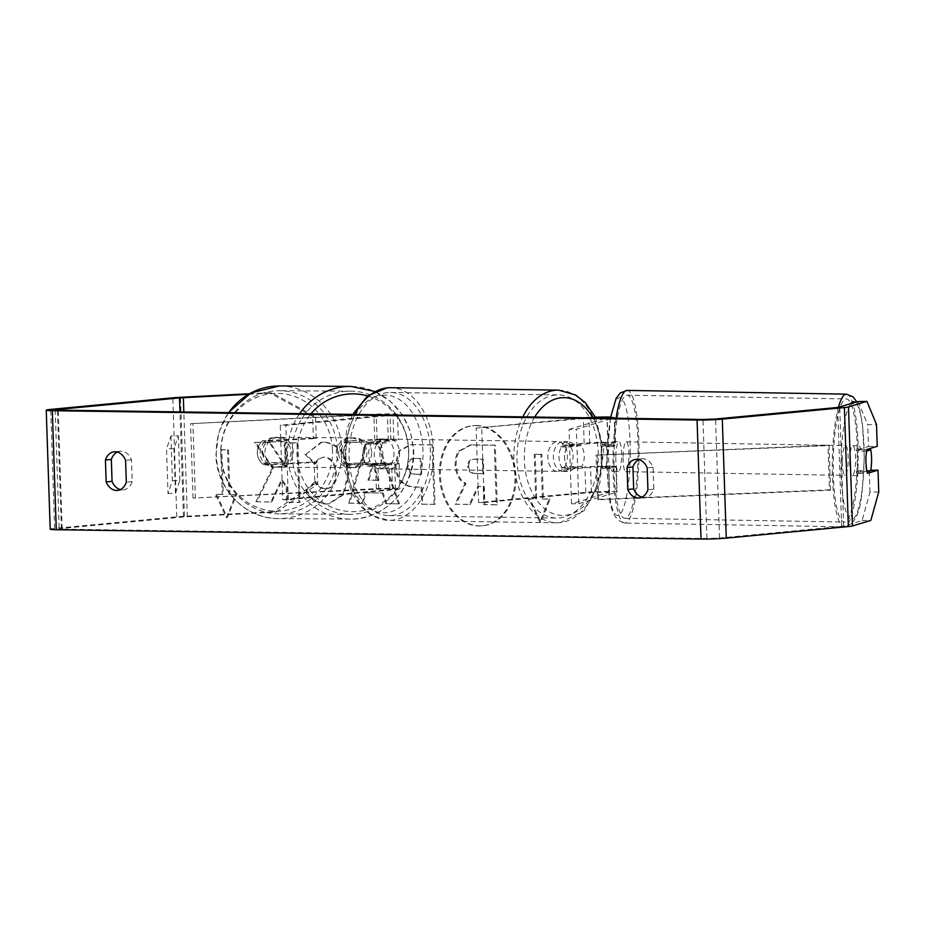 <?xml version="1.0" encoding="UTF-8"?>
<svg xmlns="http://www.w3.org/2000/svg" width="925" height="925" viewBox="0 0 925 925"><rect width="100%" height="100%" fill="white"/><g stroke="black" fill="none" stroke-linecap="round" stroke-linejoin="round"><path stroke-width="0.69" stroke-dasharray="4.62 3.47" d="M348.679 441.317A14.904 14.106 97.2 0 0 343.429 453.504A14.904 14.106 97.2 0 0 349.477 465.125L387.297 463.425L391.657 463.737L389.055 464.2L367.422 466.246A14.904 9.84 -89.2 0 1 366.635 442.439L388.269 440.392L390.859 439.942L386.5 439.618L346.297 441.017A14.904 14.106 97.2 0 0 341.047 453.204A14.904 14.106 97.2 0 0 347.083 464.824L375.492 463.356A17.887 0.971 178.1 0 1 399.103 463.494A17.887 0.971 178.1 0 1 394.651 464.281L373.029 466.327A14.904 9.84 -89.2 0 1 372.232 442.52L393.865 440.473A17.887 0.971 -1.9 0 0 398.317 439.687A17.887 0.971 -1.9 0 0 374.706 439.56L346.297 441.017M282.726 499.639L389.899 489.487L392.489 489.036L388.13 488.712L193.013 498.078L376.325 488.654A17.887 0.971 178.1 0 1 399.947 488.782A17.887 0.971 178.1 0 1 395.495 489.568L288.322 499.72L282.726 499.639L280.252 425.257L390.026 414.643L376.255 414.562L190.538 423.685L373.862 414.261A17.887 0.971 178.1 0 1 397.472 414.4A17.887 0.971 178.1 0 1 393.033 415.186L285.848 425.338L280.252 425.257M193.013 498.078L190.538 423.685M288.322 499.72L285.848 425.338M195.395 498.378L192.932 423.985M367.422 466.246L373.029 466.327M366.635 442.439L372.232 442.52M349.477 465.125L347.083 464.824M262.608 452.984A14.904 14.129 90.4 0 0 276.621 467.171A14.904 14.129 90.4 0 0 290.832 451.539A14.904 14.129 90.4 0 0 276.806 437.363A14.904 14.129 90.4 0 0 262.608 452.984M260.931 442.323A14.904 14.129 90.4 0 0 257.37 452.961A14.904 14.129 90.4 0 0 261.879 463.171L282.032 462.13A14.904 14.129 90.4 0 0 285.594 451.504A14.904 14.129 90.4 0 0 281.084 441.294L264.261 442.347A14.904 14.129 90.4 0 1 274.91 437.34A14.904 14.129 90.4 0 1 284.414 441.306L281.084 441.294M276.621 467.171L274.713 467.16A14.904 14.129 90.4 0 1 265.209 463.194L261.879 463.171M274.713 467.16A14.904 14.129 90.4 0 0 285.363 462.153L282.032 462.13M338.677 453.481A14.904 14.129 90.4 0 0 352.691 467.657A14.904 14.129 90.4 0 0 366.901 452.024A14.904 14.129 90.4 0 0 352.887 437.849A14.904 14.129 90.4 0 0 338.677 453.481M371.653 452.059A14.904 14.129 90.4 0 0 367.144 441.849L364.3 441.826A14.904 14.129 90.4 0 0 354.784 437.86A14.904 14.129 90.4 0 0 344.135 442.867L346.991 442.878A14.904 14.129 90.4 0 0 343.429 453.504A14.904 14.129 90.4 0 0 347.939 463.726L345.094 463.703A14.904 14.129 90.4 0 0 354.599 467.668A14.904 14.129 90.4 0 0 365.248 462.673L368.104 462.685A14.904 14.129 90.4 0 0 371.653 452.059M346.991 442.878L367.144 441.849M368.104 462.685L347.939 463.726M265.209 463.194L285.363 462.153M284.414 441.306L264.261 442.347M364.3 441.826L344.135 442.867M345.094 463.703L365.248 462.673M364.531 452.013A14.904 14.129 90.4 0 0 350.506 437.837A14.904 14.129 90.4 0 0 336.307 453.47A14.904 14.129 90.4 0 0 350.321 467.645A14.904 14.129 90.4 0 0 364.531 452.013M293.202 451.55A14.904 14.129 90.4 0 0 279.188 437.375A14.904 14.129 90.4 0 0 264.978 453.007A14.904 14.129 90.4 0 0 278.992 467.183A14.904 14.129 90.4 0 0 293.202 451.55M337.371 449.284A61.57 58.344 90.4 0 0 279.489 390.72A61.57 58.344 90.4 0 0 220.809 455.273A61.57 58.344 90.4 0 0 278.691 513.849A61.57 58.344 90.4 0 0 337.371 449.284M292.127 455.736A61.57 58.344 90.4 0 0 350.02 514.3A61.57 58.344 90.4 0 0 408.7 449.747A61.57 58.344 90.4 0 0 350.806 391.171A61.57 58.344 90.4 0 0 292.127 455.736M475.519 425.616A50.274 37.659 84.6 0 1 514.843 474.294A50.274 37.659 84.6 0 1 481.925 525.851A50.274 37.659 84.6 0 1 478.849 525.978A50.274 37.659 84.6 0 1 439.537 477.3A50.274 37.659 84.6 0 1 472.444 425.743A50.274 37.659 84.6 0 1 475.519 425.616M476.514 425.523A50.274 37.659 84.6 0 1 515.826 474.201A50.274 37.659 84.6 0 1 482.908 525.758A50.274 37.659 84.6 0 1 479.832 525.886A50.274 37.659 84.6 0 1 440.52 477.208A50.274 37.659 84.6 0 1 473.427 425.65A50.274 37.659 84.6 0 1 476.514 425.523M878.75 491.961L869.986 492.158L862.088 520.59L843.681 526.175L719.534 538.038L706.92 538.5L62.172 529.158L59.142 528.903L61.362 528.499L183.462 516.936L276.263 512.103L317.738 484.157L317.021 462.315L314.153 461.957L314.87 483.798L273.395 511.733L276.263 512.103M273.268 468.096L255.473 442.266L270.181 442.474L286.403 466.836L285.605 442.693L298.012 442.878L299.989 502.391L287.571 502.206L287.062 486.816L282.298 480.04L271.777 501.974L256.873 501.766L273.268 468.096L272.285 468.189L254.491 442.358L255.473 442.266M365.849 492.782L383.193 493.037L386.696 503.639L399.507 503.824L378.591 443.988L366.705 443.815L349.731 503.108L362.958 503.292L365.849 492.782L364.866 492.875L383.193 493.037M641.938 497.153A14.904 11.169 -95.4 0 0 644.933 497.396A14.904 11.169 -95.4 0 0 653.813 489.186L653.096 467.298A14.904 11.169 -95.4 0 0 642.736 458.754A14.904 11.169 -95.4 0 0 641.823 458.788A14.904 11.169 -95.4 0 0 638.932 459.609M117.313 452.047A14.904 11.169 84.6 0 1 120.215 451.238A14.904 11.169 84.6 0 1 121.129 451.203A14.904 11.169 84.6 0 1 131.477 459.737L132.206 481.636A14.904 11.169 84.6 0 1 123.326 489.845A14.904 11.169 84.6 0 1 120.319 489.591M216.531 494.216L227.377 517.561L236.684 494.517L229.967 494.413L228.487 449.781L221.769 449.689L223.249 494.32L215.548 494.308L226.394 517.653L227.377 517.561M543.38 498.957L550.097 499.049L540.79 522.093L529.944 498.76L536.662 498.853L535.182 454.221L541.9 454.325L543.38 498.957L542.397 499.049L540.917 454.418L541.9 454.325M395.969 465.194L395.969 465.368C397.299 479.532 403.947 486.77 415.938 487.07L422.078 487.163L422.644 504.16L435.051 504.345L433.073 444.833L411.382 444.647L399.831 450.706L395.969 465.194L394.987 465.46C396.316 479.624 402.965 486.862 414.955 487.163L422.078 487.163M306.788 490.25C310.835 498.644 317.587 503.223 327.068 503.963L329.08 503.894L343.742 494.597L349.13 473.357C347.418 454.36 339.209 443.931 324.502 442.069L322.016 442.162L305.921 454.21L315.575 463.945C317.83 459.54 321.01 457.262 325.126 457.123C331.855 458.118 335.59 463.413 336.33 472.999L336.342 473.172C336.238 482.931 332.85 488.18 326.178 488.92C321.819 488.608 318.362 486.157 315.841 481.543L306.788 490.25L305.805 490.342C309.852 498.737 316.604 503.316 326.086 504.067L328.097 503.986L342.759 494.69L348.147 473.45C346.436 454.453 338.226 444.023 323.519 442.162L321.033 442.266L305.921 454.21M304.938 454.302L314.592 464.038C316.847 459.632 320.027 457.355 324.143 457.216L323.114 457.251L324.143 457.216C330.873 458.222 334.607 463.506 335.347 473.091L335.359 473.265C335.255 483.023 331.867 488.273 325.195 489.013C320.836 488.701 317.379 486.249 314.858 481.636L315.841 481.543M327.08 488.886L325.195 489.013L327.08 488.886M862.088 520.59L870.853 520.393M50.193 529.192A17.887 0.971 178.1 0 1 54.644 528.406L176.744 516.844A17.887 0.971 178.1 0 1 184.445 516.312L273.395 511.733M248.351 394.316L272.308 393.09L269.441 392.72L312.638 416.319L315.506 416.678L272.308 393.09M249.334 393.761L269.441 392.72M317.021 462.315L266.215 464.928A14.904 14.106 -82.8 0 1 265.429 441.132L316.223 438.519L313.355 438.149L312.638 416.319M313.355 438.149L262.561 440.762A14.904 14.106 97.2 0 0 263.347 464.57L314.153 461.957M316.223 438.519L315.506 416.678M317.738 484.157L314.87 483.798M869.986 492.158L869.257 470.316L858.747 473.507A14.904 2.937 -91.3 0 1 857.186 461.968A14.904 2.937 -91.3 0 1 857.961 449.712L868.471 446.509L867.743 424.679L876.507 424.483M858.134 401.566L867.743 424.679M858.747 473.507L867.523 473.311M868.471 446.509L877.235 446.312M869.257 470.316L870.783 470.282M857.961 449.712L866.725 449.515A14.904 2.937 88.7 0 0 865.973 456.499A14.904 2.914 91 0 0 865.754 461.772A14.904 2.914 91 0 0 866.54 471.923L867.095 471.762M653.813 489.186L647.916 489.753M653.096 467.298L647.188 467.853M265.429 441.132L262.561 440.762M266.215 464.928L263.347 464.57M132.206 481.636L126.309 482.191M131.477 459.737L125.58 460.303M455.007 504.241L469.368 504.449L477.797 486.515L483.255 486.596L483.844 504.657L496.286 504.83L494.308 445.203L470.235 445.006L458.696 451.157C456.164 454.51 454.996 459.124 455.181 464.986L455.181 465.159C455.771 474.248 459.054 480.399 465.021 483.602L455.007 504.241L470.351 504.356L478.78 486.423L484.238 486.504L484.839 504.564L497.268 504.738L495.291 445.11L471.218 444.913L459.679 451.065C457.147 454.418 455.979 459.031 456.164 464.893L456.164 465.067C456.753 474.155 460.037 480.306 466.003 483.509L455.99 504.148M458.696 451.157L459.679 451.065M494.308 445.203L495.291 445.11M496.286 504.83L497.268 504.738M483.844 504.657L484.839 504.564M483.255 486.596L484.238 486.504M477.797 486.515L478.78 486.423M469.368 504.449L470.351 504.356M465.021 483.602L466.003 483.509M226.394 517.653L235.702 494.609L236.684 494.517M235.702 494.609L229.967 494.413M228.984 494.505L227.504 449.874L228.487 449.781M223.249 494.32L222.266 494.413L220.786 449.781L221.769 449.689M220.786 449.781L227.504 449.874M222.266 494.413L215.548 494.308M540.917 454.418L535.182 454.221M542.397 499.049L549.115 499.142L539.807 522.186L528.961 498.853L536.662 498.853M535.679 498.945L534.199 454.314M528.961 498.853L529.944 498.76M539.807 522.186L540.79 522.093M549.115 499.142L550.097 499.049M382.21 493.129L385.713 503.732L386.696 503.639M385.713 503.732L399.507 503.824M398.525 503.917L377.608 444.081L378.591 443.988M377.608 444.081L366.705 443.815M365.722 443.908L348.748 503.2L349.731 503.108M348.748 503.2L362.958 503.292M361.976 503.397L364.866 492.875M377.978 480.318L368 480.167L372.405 463.437L377.978 480.318L378.961 480.225L368.983 480.075L373.388 463.344L378.961 480.225M368 480.167L368.983 480.075M372.405 463.437L373.388 463.344M421.095 487.255L421.661 504.252L422.644 504.16M421.661 504.252L435.051 504.345M434.068 504.437L432.091 444.925L433.073 444.833M432.091 444.925L410.399 444.74L398.848 450.799L394.987 465.287M407.416 466.235C407.393 461.078 409.694 458.511 414.319 458.522L420.147 458.603L420.667 474.328L414.782 474.248C410.203 473.935 407.752 471.322 407.428 466.408L408.399 466.142C408.376 460.985 410.677 458.418 415.302 458.43L421.129 458.511L421.65 474.236L415.764 474.155C411.186 473.843 408.734 471.23 408.411 466.316L408.399 466.142M413.232 458.557L415.302 458.43L413.232 458.557M420.147 458.603L421.129 458.511M420.667 474.328L421.65 474.236M254.491 442.358L269.198 442.566L285.42 466.928L284.623 442.786L297.029 442.971L299.006 502.483L286.588 502.298L286.079 486.908L281.316 480.133L270.794 502.067L256.873 501.766M255.89 501.859L272.285 468.189M270.794 502.067L271.777 501.974M281.316 480.133L282.298 480.04M286.079 486.908L287.062 486.816M286.588 502.298L287.571 502.206M299.006 502.483L299.989 502.391M297.029 442.971L298.012 442.878M284.623 442.786L285.605 442.693M285.42 466.928L286.403 466.836M269.198 442.566L270.181 442.474M314.592 464.038L315.575 463.945M314.858 481.636L305.805 490.342M468.697 466.269L468.697 466.096C468.697 461.402 470.86 459.078 475.184 459.124L483.324 459.239L483.81 473.554L475.6 473.438C471.253 473.184 468.952 470.802 468.697 466.269L467.715 466.188C467.715 461.494 469.877 459.17 474.201 459.216L483.324 459.239M474.12 459.158L475.184 459.124L474.12 459.158M482.341 459.332L482.827 473.646L474.618 473.531C470.27 473.276 467.969 470.894 467.715 466.362M482.827 473.646L483.81 473.554M602.73 468.79L608.8 466.882L602.048 466.582L568.91 469.16A14.904 9.84 -89.2 0 1 568.123 445.364L601.262 442.774L608.014 443.075L601.944 444.983A14.904 2.937 88.7 0 0 601.169 457.239A14.904 2.937 88.7 0 0 602.73 468.79L610.038 468.628L615.911 466.836A17.887 0.971 -1.9 0 0 616.258 466.639A17.887 0.971 -1.9 0 0 604.661 466.119A17.887 0.971 -1.9 0 0 584.947 467.033L563.313 469.079A14.904 9.84 -89.2 0 1 562.527 445.283L584.161 443.237A17.887 0.971 178.1 0 1 603.875 442.312A17.887 0.971 178.1 0 1 615.46 442.832A17.887 0.971 178.1 0 1 615.125 443.04L609.24 444.821A14.904 2.937 88.7 0 0 608.477 457.077A14.904 2.937 88.7 0 0 610.038 468.628M608.8 466.882L609.644 492.169L571.523 503.824L578.83 503.663L576.368 429.269L614.281 417.742A17.887 0.971 -1.9 0 0 614.628 417.545A17.887 0.971 -1.9 0 0 610.593 417.071M578.83 503.663L616.744 492.135A17.887 0.971 -1.9 0 0 617.091 491.927A17.887 0.971 -1.9 0 0 605.505 491.406A17.887 0.971 -1.9 0 0 585.779 492.331L478.607 502.472L476.144 428.09L590.948 417.857M585.236 417.776A17.887 0.971 -1.9 0 0 583.317 417.938L476.144 428.09M609.644 492.169L591.376 492.412L484.203 502.553L481.74 428.171M478.607 502.472L484.203 502.553M571.523 503.824L569.06 429.443L576.368 429.269M569.06 429.443L606.407 418.077M568.91 469.16L563.313 469.079M568.123 445.364L562.527 445.283M601.944 444.983L609.24 444.821M384.615 468.825A14.904 9.84 90.8 0 0 393.969 453.551A14.904 9.84 90.8 0 0 384.337 439.04A14.904 9.84 90.8 0 0 383.632 439.074A14.904 9.84 90.8 0 0 374.278 454.348A14.904 9.84 90.8 0 0 383.91 468.859A14.904 9.84 90.8 0 0 384.615 468.825M380.302 463.541A14.904 9.84 90.8 0 0 379.608 442.705L386.326 442.809A14.904 9.84 90.8 0 0 379.863 438.982A14.904 9.84 90.8 0 0 379.158 439.005A14.904 9.84 90.8 0 0 372.278 444.139L365.56 444.035A14.904 9.84 90.8 0 0 366.254 464.87L387.02 463.633A14.904 9.84 90.8 0 1 380.14 468.767A14.904 9.84 90.8 0 1 379.435 468.79L383.91 468.859M379.608 442.705L365.56 444.035M379.435 468.79A14.904 9.84 90.8 0 1 372.972 464.963L366.254 464.87M563.718 471.415A14.904 9.84 90.8 0 0 573.061 456.152A14.904 9.84 90.8 0 0 563.441 441.641A14.904 9.84 90.8 0 0 562.724 441.664A14.904 9.84 90.8 0 0 553.381 456.938A14.904 9.84 90.8 0 0 563.001 471.449A14.904 9.84 90.8 0 0 563.718 471.415M581.085 445.63L574.379 445.526A14.904 9.84 90.8 0 0 567.915 441.699A14.904 9.84 90.8 0 0 567.21 441.734A14.904 9.84 90.8 0 0 560.33 446.856L567.048 446.96A14.904 9.84 90.8 0 0 567.742 467.784L581.779 466.454A14.904 9.84 90.8 0 0 581.085 445.63L567.048 446.96M581.779 466.454L575.061 466.362A14.904 9.84 90.8 0 1 568.193 471.484A14.904 9.84 90.8 0 1 567.488 471.519A14.904 9.84 90.8 0 1 561.024 467.692L567.742 467.784M561.024 467.692L575.061 466.362M574.379 445.526L560.33 446.856M386.326 442.809L372.278 444.139M372.972 464.963L387.02 463.633M390.211 468.906A14.904 9.84 90.8 0 0 399.565 453.632A14.904 9.84 90.8 0 0 389.934 439.121A14.904 9.84 90.8 0 0 389.228 439.155A14.904 9.84 90.8 0 0 379.874 454.429A14.904 9.84 90.8 0 0 389.506 468.94A14.904 9.84 90.8 0 0 390.211 468.906M558.122 471.334A14.904 9.84 90.8 0 0 567.464 456.071A14.904 9.84 90.8 0 0 557.844 441.56A14.904 9.84 90.8 0 0 557.127 441.583A14.904 9.84 90.8 0 0 547.785 456.858A14.904 9.84 90.8 0 0 557.405 471.368A14.904 9.84 90.8 0 0 558.122 471.334M555.59 395.021A61.57 40.654 90.8 0 0 516.971 458.095A61.57 40.654 90.8 0 0 556.734 518.023A61.57 40.654 90.8 0 0 559.66 517.908A61.57 40.654 90.8 0 0 598.278 454.834A61.57 40.654 90.8 0 0 558.515 394.906A61.57 40.654 90.8 0 0 555.59 395.021M387.679 392.593A61.57 40.654 90.8 0 0 349.06 455.655A61.57 40.654 90.8 0 0 388.835 515.595A61.57 40.654 90.8 0 0 391.761 515.468A61.57 40.654 90.8 0 0 430.379 452.406A61.57 40.654 90.8 0 0 390.616 392.466A61.57 40.654 90.8 0 0 387.679 392.593M849.682 461.494A14.904 2.914 91 0 0 852.341 475.508A14.904 2.914 91 0 0 855.521 459.713A14.904 2.914 91 0 0 852.85 445.7A14.904 2.914 91 0 0 849.682 461.494M870.714 470.663L860.481 470.49A14.904 2.914 91 0 1 858.192 475.612A14.904 2.914 91 0 1 856.307 471.75L866.54 471.923M866.447 451.099L856.411 450.926A14.904 2.914 91 0 1 858.701 445.804A14.904 2.914 91 0 1 860.574 449.654L866.679 449.758M615.784 457.493A14.904 2.914 91 0 0 618.443 471.507A14.904 2.914 91 0 0 621.623 455.713A14.904 2.914 91 0 0 618.964 441.699A14.904 2.914 91 0 0 615.784 457.493M606.118 466.131A14.904 2.914 91 0 0 607.008 455.47A14.904 2.914 91 0 0 606.222 445.307L614.986 445.457A14.904 2.914 91 0 0 613.113 441.595A14.904 2.914 91 0 0 610.824 446.729L602.048 446.578A14.904 2.914 91 0 0 601.169 457.239A14.904 2.914 91 0 0 601.955 467.403L610.72 467.553A14.904 2.914 91 0 0 612.604 471.415A14.904 2.914 91 0 0 614.894 466.281L606.118 466.131L601.955 467.403M602.048 446.578L606.222 445.307M856.307 471.75L860.481 470.49M860.574 449.654L856.411 450.926M614.986 445.457L610.824 446.729M610.72 467.553L614.894 466.281M623.092 457.621A14.904 2.914 91 0 0 625.763 471.634A14.904 2.914 91 0 0 628.931 455.84A14.904 2.914 91 0 0 626.271 441.826A14.904 2.914 91 0 0 623.092 457.621M842.374 461.367A14.904 2.914 91 0 0 845.034 475.381A14.904 2.914 91 0 0 848.202 459.586A14.904 2.914 91 0 0 845.543 445.572A14.904 2.914 91 0 0 842.374 461.367M857.336 456.811A61.57 12.013 91 0 0 846.34 398.918A61.57 12.013 91 0 0 833.228 464.142A61.57 12.013 91 0 0 844.236 522.035A61.57 12.013 91 0 0 857.336 456.811M638.065 453.065A61.57 12.013 91 0 0 627.069 395.172A61.57 12.013 91 0 0 613.957 460.396A61.57 12.013 91 0 0 624.965 518.289A61.57 12.013 91 0 0 638.065 453.065M830.569 490.215L829.089 445.584L597.134 455.123L598.614 499.754L830.569 490.215L829.471 489.845L827.991 445.214L597.134 455.123M829.471 489.845L597.515 499.396L596.035 454.765M597.515 499.396L598.614 499.754M829.089 445.584L827.991 445.214M170.917 436.045L172.397 480.676L168.015 493.522L166.535 448.891L170.917 436.045L178.363 435.814L173.981 448.648L166.535 448.891M172.397 480.676L179.843 480.445L175.461 493.279L168.015 493.522M175.461 493.279L173.981 448.648M179.843 480.445L178.363 435.814M376.325 488.654L375.492 463.356M374.706 439.56L373.862 414.261M393.865 440.473L393.033 415.186M388.269 440.392L387.436 415.105M377.088 439.861L376.255 414.562M389.899 489.487L389.055 464.2M395.495 489.568L394.651 464.281M378.718 488.955L377.874 463.656M279.523 385.945A66.334 62.877 -89.6 0 1 341.892 449.053A66.334 62.877 -89.6 0 1 278.668 518.613A66.334 62.877 -89.6 0 1 216.288 455.505A66.334 62.877 -89.6 0 1 228.729 412.608M332.457 449.4A58.888 55.812 90.4 0 0 274.031 393.449A58.888 55.812 90.4 0 0 220.971 455.135A58.888 55.812 90.4 0 0 279.396 511.074A58.888 55.812 90.4 0 0 332.457 449.4M299.654 413.637A66.334 62.877 90.4 0 0 287.617 455.967A66.334 62.877 90.4 0 0 349.985 519.075A66.334 62.877 90.4 0 0 413.209 449.515A66.334 62.877 90.4 0 0 350.841 386.407M367.56 395.958A58.888 55.812 -89.6 0 1 408.538 449.885A58.888 55.812 -89.6 0 1 355.466 511.571A58.888 55.812 -89.6 0 1 297.052 455.62A58.888 55.812 -89.6 0 1 310.962 413.799M706.92 538.5L702.977 419.476M62.172 529.158L58.229 410.145M184.445 516.312L180.502 397.299M187.312 516.67L183.832 411.96M183.462 516.936L179.982 411.903M61.362 528.499L57.431 410.122M719.534 538.038L715.592 419.013M841.634 526.475L837.692 407.451M843.681 526.175L839.738 407.162M54.644 528.406L50.702 409.393M176.744 516.844L172.802 397.831M455.181 464.986L456.164 464.893M455.181 465.159L456.164 465.067M473.091 444.89L474.074 444.798M394.987 465.46L395.969 465.368M414.955 487.163L415.938 487.07M412.908 444.647L413.891 444.555M414.782 474.248L415.764 474.155M407.428 466.408L408.411 466.316M326.086 504.067L327.068 503.963M348.158 473.623L349.141 473.531M348.147 473.45L349.13 473.357M323.519 442.162L324.502 442.069M335.347 473.091L336.33 472.999M335.359 473.265L336.342 473.172M467.715 466.188L468.697 466.096M474.618 473.531L475.6 473.438M615.125 443.04L614.281 417.742M616.744 492.135L615.911 466.836M584.161 443.237L583.317 417.938M607.817 443.202L606.973 417.903M589.757 443.318L588.913 418.019M591.376 492.412L590.543 467.113M585.779 492.331L584.947 467.033M609.448 492.297L608.604 466.998M558.584 390.13A66.334 43.81 -89.2 0 1 601.435 454.707A66.334 43.81 -89.2 0 1 559.822 522.66A66.334 43.81 -89.2 0 1 556.665 522.787A66.334 43.81 -89.2 0 1 518.15 485.96A66.334 43.81 -89.2 0 1 522.798 416.874M534.708 417.048A58.888 38.885 90.8 0 0 527.978 482.098A58.888 38.885 90.8 0 0 565.175 515.306A58.888 38.885 90.8 0 0 599.007 478.919A58.888 38.885 90.8 0 0 592.555 417.337M354.899 414.435A66.334 43.81 90.8 0 0 350.24 483.532A66.334 43.81 90.8 0 0 388.766 520.359A66.334 43.81 90.8 0 0 391.922 520.232A66.334 43.81 90.8 0 0 433.524 452.279A66.334 43.81 90.8 0 0 390.685 387.702M382.175 395.183A58.888 38.885 -89.2 0 1 422.968 450.267A58.888 38.885 -89.2 0 1 386.072 512.716A58.888 38.885 -89.2 0 1 345.291 457.632A58.888 38.885 -89.2 0 1 382.175 395.183M846.421 394.154A66.334 12.95 -89 0 1 858.273 456.534A66.334 12.95 -89 0 1 844.155 526.811A66.334 12.95 -89 0 1 832.303 464.431A66.334 12.95 -89 0 1 838.397 407.382M850.433 403.913A58.888 11.493 91 0 0 841.068 464.107A58.888 11.493 91 0 0 852.318 519.376A58.888 11.493 91 0 0 864.123 457.1A58.888 11.493 91 0 0 855.313 402.421M616.108 418.227A66.334 12.95 91 0 0 613.021 460.685A66.334 12.95 91 0 0 624.884 523.053A66.334 12.95 91 0 0 639.002 452.776A66.334 12.95 91 0 0 627.15 390.408M630.237 453.1A58.888 11.493 -89 0 1 618.42 515.375A58.888 11.493 -89 0 1 607.17 460.107A58.888 11.493 -89 0 1 618.987 397.831A58.888 11.493 -89 0 1 630.237 453.1M397.472 414.4L398.317 439.687M390.859 439.942L390.026 414.643M399.103 463.494L399.947 488.782M392.489 489.036L391.657 463.737M228.406 412.608L218.601 432.912L215.907 455.482C216.658 489.487 245.969 519.191 278.668 518.613L349.985 519.075C385.205 520.301 416.262 486.076 413.602 449.538L410.272 431.223L402.202 414.597L390.015 400.976L374.66 391.448M276.806 437.363L274.91 437.34M352.887 437.849L354.784 437.86M354.599 467.668L352.691 467.657M350.506 437.837L279.188 437.375M350.321 467.645L278.992 467.183M350.02 514.3L278.691 513.849M350.806 391.171L279.489 390.72M481.925 525.851L482.908 525.758M120.215 451.238L114.318 451.793M641.823 458.788L635.926 459.355M55.188 409.879L59.142 528.903M639.036 497.962L644.933 497.396M117.417 490.412L123.326 489.845M472.444 425.743L473.427 425.65M470.235 445.006L471.218 444.913M411.382 444.647L410.399 444.74M329.08 503.894L328.097 503.986M322.016 442.162L321.033 442.266M615.46 442.832L614.628 417.545M608.014 443.075L607.182 417.788M616.258 466.639L617.091 491.927M595.399 417.21L603.771 449.527L599.735 483.694L584.184 510.6L560.273 522.648L556.665 522.787L388.766 520.359L371.665 515.479L361.987 507.779L351.997 493.372L344.551 469.703L343.383 453.805L346.794 429.535L352.726 414.412M379.863 438.982L384.337 439.04M563.441 441.641L567.915 441.699M563.001 471.449L567.488 471.519M389.934 439.121L557.844 441.56M389.506 468.94L557.405 471.368M388.835 515.595L556.734 518.023M390.616 392.466L558.515 394.906M610.396 418.135L607.031 460.199C608.638 493.025 607.598 519.156 624.884 523.053L844.155 526.811C862.447 523.446 862.192 492.655 864.274 457.008L862.47 424.332L859.788 409.983L856.862 401.959M852.341 475.508L858.192 475.612M852.85 445.7L858.701 445.804M618.443 471.507L612.604 471.415M613.113 441.595L618.964 441.699M625.763 471.634L845.034 475.381M626.271 441.826L845.543 445.572M627.069 395.172L846.34 398.918M624.965 518.289L844.236 522.035"/><path stroke-width="1.39" d="M866.725 449.515L877.235 446.312L876.507 424.483L866.898 401.369L858.134 401.566L837.692 407.451L715.592 419.013L702.977 419.476L58.229 410.145L55.188 409.879L57.408 409.486L179.508 397.923L248.351 394.316M638.932 459.609A14.904 11.169 -95.4 0 0 632.943 466.998L633.671 488.897A14.904 11.169 -95.4 0 0 641.938 497.153M120.319 489.591A14.904 11.169 84.6 0 1 112.052 481.347L111.335 459.447A14.904 11.169 84.6 0 1 117.313 452.047M105.427 460.014A14.904 11.169 84.6 0 1 114.318 451.793A14.904 11.169 84.6 0 1 115.22 451.758A14.904 11.169 84.6 0 1 125.58 460.303L126.309 482.191A14.904 11.169 84.6 0 1 117.417 490.412A14.904 11.169 84.6 0 1 106.155 481.902L105.427 460.014L111.335 459.447M636.839 459.32A14.904 11.169 -95.4 0 0 635.926 459.355A14.904 11.169 -95.4 0 0 627.046 467.564L627.774 489.452A14.904 11.169 -95.4 0 0 639.036 497.962A14.904 11.169 -95.4 0 0 647.916 489.753L647.188 467.853A14.904 11.169 -95.4 0 0 636.839 459.32M632.943 466.998L627.046 467.564M870.783 470.282L878.022 470.12L878.75 491.961L870.853 520.393L852.457 525.978A17.887 0.971 178.1 0 1 848.352 526.568L726.252 538.13A17.887 0.971 178.1 0 1 701.023 539.055L56.275 529.724A17.887 0.971 178.1 0 1 50.193 529.192L46.25 410.18A17.887 0.971 178.1 0 1 50.702 409.393L172.802 397.831A17.887 0.971 178.1 0 1 180.502 397.299L249.334 393.761M866.898 401.369L848.503 406.965A17.887 0.971 178.1 0 1 844.409 407.555L722.298 419.118A17.887 0.971 178.1 0 1 697.068 420.042L52.332 410.7A17.887 0.971 178.1 0 1 46.25 410.18M867.095 471.762L870.714 470.663A14.904 2.914 91 0 0 871.593 459.991A14.904 2.914 91 0 0 870.807 449.828L866.644 451.099A14.904 2.914 91 0 0 865.973 456.499A14.904 2.937 88.7 0 0 865.95 461.772A14.904 2.937 88.7 0 0 867.523 473.311L878.022 470.12M633.671 488.897L627.774 489.452M112.052 481.347L106.155 481.902M610.593 417.071A17.887 0.971 -1.9 0 0 585.236 417.776M606.407 418.077L590.948 417.857M866.679 449.758L870.807 449.828M228.729 412.608A66.334 62.877 -89.6 0 1 279.523 385.945L250.906 392.905L228.406 412.608M279.523 385.945L350.841 386.407A66.334 62.877 90.4 0 0 299.654 413.637M310.962 413.799A58.888 55.812 -89.6 0 1 367.56 395.958M701.023 539.055L697.068 420.042M56.275 529.724L52.332 410.7M183.832 411.96L183.358 397.658M179.982 411.903L179.508 397.923M57.431 410.122L57.408 409.486M852.457 525.978L848.503 406.965M848.352 526.568L844.409 407.555M726.252 538.13L722.298 419.118M522.798 416.874A66.334 43.81 -89.2 0 1 555.428 390.257A66.334 43.81 -89.2 0 1 558.584 390.13L575.685 395.01L585.352 402.71L595.399 417.21M592.555 417.337A58.888 38.885 90.8 0 0 561.267 397.773A58.888 38.885 90.8 0 0 534.708 417.048M558.584 390.13L390.685 387.702A66.334 43.81 90.8 0 0 387.529 387.829A66.334 43.81 90.8 0 0 354.899 414.435M855.313 402.421A58.888 11.493 91 0 0 850.433 403.913M610.396 418.135L616.085 398.513L620.305 392.928L627.15 390.408A66.334 12.95 91 0 0 616.108 418.227M838.397 407.382A66.334 12.95 -89 0 1 846.421 394.154L627.15 390.408M350.841 386.407L374.66 391.448M390.685 387.702L387.066 387.841L367.526 395.993L352.726 414.412M856.862 401.959L853.139 396.883L846.421 394.154"/></g></svg>
